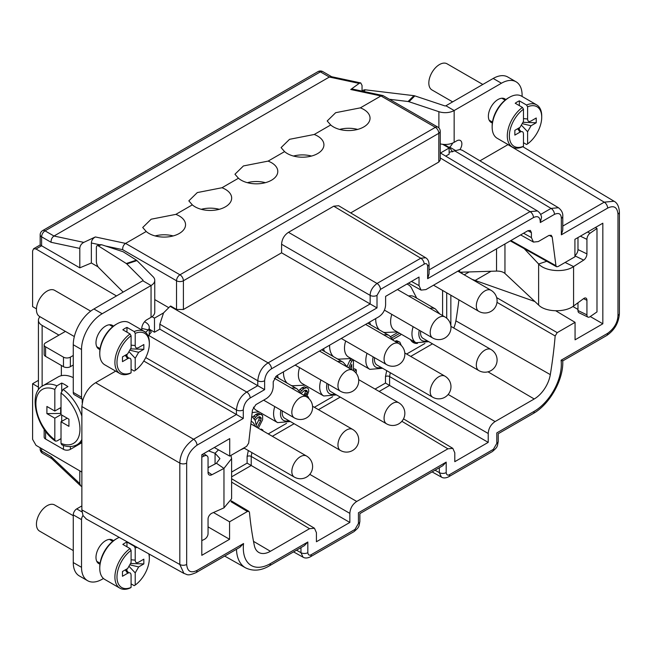 <?xml version="1.0" encoding="UTF-8"?>
<svg xmlns="http://www.w3.org/2000/svg" width="652" height="652" viewBox="0 0 652 652"><rect width="100%" height="100%" fill="white"/><g stroke="black" fill="none" stroke-linecap="round" stroke-linejoin="round"><path stroke-width="0.98" d="M116.488 295.943L36.023 248.999L33.602 248.754L32.6 250.979L32.6 306.619L36.447 308.869M81.867 472.089L36.023 445.34L32.6 439.366L32.6 383.726L38.427 380.36M173.155 235.934A21.418 12.364 0 0 0 155.111 235.934M362.047 91.101L362.047 85.461L360.743 82.91L359.154 83.399L350.752 89.503L380.98 95.95L435.365 127.344A4.866 2.812 60 0 1 438.804 133.31A4.866 2.812 0 0 0 440.23 131.321A4.866 4.866 0 0 0 437.794 127.099L382.944 95.559L380.98 95.95L360.352 107.857A21.418 12.364 180 0 1 363.767 109.463A21.418 12.364 180 0 1 370.043 118.199A21.418 12.364 180 0 1 356.823 129.626A21.418 12.364 180 0 1 333.482 126.944A21.418 12.364 180 0 1 330.703 124.972L314.231 134.483A21.418 12.364 180 0 1 317.646 136.089A21.418 12.364 180 0 1 323.922 144.834A21.418 12.364 180 0 1 310.694 156.26A21.418 12.364 180 0 1 287.353 153.579A21.418 12.364 180 0 1 284.582 151.606L268.102 161.117A21.418 12.364 180 0 1 271.525 162.715A21.418 12.364 180 0 1 277.793 171.46A21.418 12.364 180 0 1 264.573 182.886A21.418 12.364 180 0 1 241.232 180.205A21.418 12.364 180 0 1 238.453 178.232L221.982 187.743A21.418 12.364 180 0 1 225.396 189.349A21.418 12.364 180 0 1 231.672 198.086A21.418 12.364 180 0 1 218.453 209.512A21.418 12.364 180 0 1 195.111 206.831A21.418 12.364 180 0 1 192.332 204.858L175.861 214.369A21.418 12.364 180 0 1 179.276 215.975A21.418 12.364 180 0 1 185.551 224.72A21.418 12.364 180 0 1 172.332 236.146A21.418 12.364 180 0 1 148.99 233.465A21.418 12.364 180 0 1 146.211 231.493L125.583 243.4C123.53 244.842 122.56 246.929 122.666 249.667L176.521 280.759A4.866 2.812 0 0 0 183.408 280.759A4.866 2.812 -120 0 0 179.968 274.794A4.866 2.812 120 0 0 176.521 280.759L176.521 309.455L170.669 306.024L170.148 306.318L268.094 362.871C262.08 366.717 258.64 372.675 257.768 380.752L257.768 385.691L159.821 329.146L159.821 324.207L163.546 312.895L170.148 306.318M175.861 214.369L151.182 219.202L142.715 227.491L146.211 231.493M357.646 129.422A21.418 12.364 0 0 0 339.602 129.422M311.517 156.048A21.418 12.364 0 0 0 293.481 156.048M265.397 182.674A21.418 12.364 0 0 0 247.361 182.674M219.276 209.308A21.418 12.364 0 0 0 201.232 209.308M360.352 107.857L335.674 112.69L327.206 120.97L330.703 124.972M33.602 248.754L40.171 244.965L40.171 234.826A4.866 2.812 0 0 0 41.598 236.815A4.866 2.812 -60 0 1 45.037 230.857L53.986 236.024L329.35 77.042L331.314 76.651L360.458 82.869M314.231 134.483L289.553 139.316L281.085 147.605L284.582 151.606M268.102 161.117L243.432 165.942L234.956 174.231L238.453 178.232M221.982 187.743L197.303 192.576L188.835 200.857L192.332 204.858M36.023 248.999L41.598 245.78L41.598 236.815L51.076 242.291C50.97 239.553 51.94 237.467 53.986 236.024L83.79 242.381L95.355 236.953L125.583 243.4L179.968 274.794L435.365 127.344A4.866 2.812 120 0 1 437.794 127.099M83.79 242.381C81.296 243.758 79.968 245.771 79.805 248.412L79.805 267.842L91.361 262.992L98.118 266.888M41.598 245.788C39.707 244.696 39.707 244.696 41.598 245.78L79.805 267.842M32.6 383.726L38.427 387.125M152.038 316.685L154.491 318.119L154.491 332.227L159.821 329.146M149.259 329.113L154.491 332.227M145.453 332.235A7.302 4.214 120 0 0 145.689 332.17L148.428 329.928A12.168 7.025 0 0 0 149.259 327.377A12.168 7.025 0 0 0 145.689 322.406L144.548 321.746M58.957 335.128L42.136 325.413A12.657 7.311 180 0 1 38.427 320.246A12.657 7.311 180 0 1 39.992 316.733M231.607 498.764L223.962 507.867L211.924 513.206A4.866 3.048 124.5 0 0 208.053 519.057L208.053 533.605A4.866 3.048 -55.5 0 1 204.32 539.391L201.802 540.606M201.802 457.142L204.32 455.919A4.866 3.048 -55.5 0 1 207.083 455.887A4.866 3.048 -55.5 0 1 208.053 458.087L208.053 472.643A4.866 3.048 124.5 0 0 209.023 474.843A4.866 3.048 124.5 0 0 211.924 474.737L223.962 468.421L216.448 463.254L219.928 458.584L215.062 453.279L208.51 450.858M218.493 449.847L215.062 453.279L215.062 463.979M223.962 507.867L223.962 468.421L231.607 458.592L230.938 455.398M411.485 281.419L419.032 285.625L419.032 277.059L385.609 296.358L385.609 304.916C385.259 310.018 382.968 313.987 378.722 316.839L276.668 375.764L273.221 381.73L273.221 386.669C272.878 391.762 270.58 395.74 266.342 398.592L255.853 404.647L252.446 410.035L248.681 443.099L246.643 446.335L229.716 456.107L229.716 438.617L201.802 454.729L201.802 555.325L229.569 539.294L229.569 521.804L247.418 511.502L248.893 511.364L249.471 512.456A419.864 242.414 120 0 0 254.329 545.512A23.26 13.431 120 0 0 258.722 552.399A23.26 13.431 120 0 0 270.417 551.29L309.537 528.699L314.451 528.242L316.424 532.676L316.424 541.747L349.847 522.448L349.847 513.377C350.189 508.283 352.487 504.306 356.725 501.461L447.908 448.812L452.822 448.356L454.794 452.79L454.794 461.673L488.218 442.374L488.218 433.49C488.56 428.397 490.858 424.419 495.096 421.567L534.216 398.983A23.26 13.431 120 0 0 550.312 374.623A419.864 242.414 120 0 0 555.162 335.967L497.003 302.341M449.13 152.307L460.002 149.504A7.302 4.214 120 0 0 460.353 140.498A7.302 4.214 120 0 0 456.702 140.856L454.159 142.323A12.657 7.311 180 0 1 440.23 143.872M148.118 335.935L151.297 332.194L149.259 329.121M103.472 578.495L102.177 579.245A29.21 16.862 -60 0 1 87.572 580.688A29.21 16.862 -60 0 1 81.524 567.322L81.524 519.628A4.866 2.812 -60 0 1 82.991 515.528L81.867 509.888L81.867 406.546L82.991 399.619A4.866 2.812 -60 0 1 82.535 399.44A4.866 2.812 -60 0 1 81.524 397.215L81.524 349.513A29.21 16.862 -60 0 1 102.177 313.742L151.052 285.527A12.657 7.311 0 0 0 154.76 280.36A12.657 7.311 0 0 0 153.065 276.709L136.936 260.58A4.866 1.989 -108.4 0 0 136.398 260.14L123.081 251.729L105.445 245.991L122.666 249.667M82.991 399.619C85.51 391.991 89.723 386.351 95.632 382.708L115.697 371.118M154.76 280.36L154.76 312.153A12.657 7.311 180 0 1 151.052 317.32L146.92 319.708A7.302 4.214 120 0 0 141.924 330.051M113.424 326.163A13.627 7.873 120 0 0 112.429 325.389A13.627 7.873 120 0 0 105.616 326.065A13.627 7.873 120 0 0 96.716 338.078A13.627 7.873 120 0 0 98.802 348.999A13.627 7.873 120 0 0 99.96 349.472M86.382 519.073L82.991 515.528M113.424 540.785A13.627 7.873 120 0 0 112.429 540.019A13.627 7.873 120 0 0 105.616 540.687A13.627 7.873 120 0 0 96.716 552.7A13.627 7.873 120 0 0 98.802 563.621A13.627 7.873 120 0 0 99.96 564.094M479.953 160.824L508.087 144.573M462.464 150.367L460.002 149.504M389.635 99.3L408.07 101.516A4.866 3.439 45 0 1 409 101.728L438.886 111.688A12.657 7.311 0 0 0 454.159 110.53L501.445 83.228A29.21 16.862 -60 0 1 516.05 81.785A29.21 16.862 -60 0 1 522.097 95.151L522.097 96.455M505.813 99.617A13.627 7.873 120 0 0 504.819 98.851A13.627 7.873 120 0 0 498.006 99.52A13.627 7.873 120 0 0 489.106 111.533A13.627 7.873 120 0 0 491.192 122.454A13.627 7.873 120 0 0 492.35 122.926M491.046 271.265L475.153 280.442M464.224 274.826L469.22 271.941M148.811 335.503L246.749 392.048C240.743 395.894 237.304 401.86 236.423 409.937L236.423 414.509L143.79 361.029M82.209 402.806L82.209 399.252M362.3 91.15L362.871 90.579A4.866 3.439 45 0 1 365.389 89.829L413.914 95.673A4.866 3.439 45 0 1 414.843 95.885L444.729 105.852A0.97 0.562 0 0 0 445.903 105.763L493.189 78.46A29.21 16.862 -60 0 1 507.794 77.009L516.05 81.785M444.012 144.434L448.983 147.303L449.668 147.132A7.302 4.214 120 0 0 452.651 143.065M87.572 580.688L79.308 575.92A29.21 16.862 -60 0 1 73.26 562.554L73.26 514.86A4.866 2.812 -60 0 1 76.708 508.894L81.867 505.911M82.535 399.44L74.271 394.672A4.866 2.812 -60 0 1 73.26 392.439L73.26 344.745A29.21 16.862 -60 0 1 93.912 308.975L142.788 280.759A0.97 0.562 0 0 0 143.073 280.36A0.97 0.562 0 0 0 142.943 280.083L126.814 263.954A4.866 1.989 -108.4 0 0 126.284 263.514L98.265 245.828A4.866 1.989 -108.4 0 0 97.262 245.625A4.866 1.989 -108.4 0 0 96.366 247.809L96.366 261.322A4.866 1.989 -108.4 0 0 98.802 267.727L123.163 292.088M74.328 336.554L39.56 316.481A15.094 8.712 -60 0 1 37.245 304.386A15.094 8.712 -60 0 1 47.107 291.094A15.094 8.712 -60 0 1 54.646 290.344L90.677 311.143M73.26 550.565L39.56 531.103A15.094 8.712 -60 0 1 37.245 519.016A15.094 8.712 -60 0 1 47.107 505.716A15.094 8.712 -60 0 1 54.646 504.966L73.26 515.716M524.159 248.624L538.625 263.995C545.284 271.582 564.828 272.838 573.581 266.57L583.687 260.107A4.866 2.551 115.8 0 0 586.93 253.897L586.93 239.349A4.866 2.551 -64.2 0 1 590.06 233.22L596.987 228.453L596.987 311.917L590.06 316.685A4.866 2.551 -64.2 0 1 587.941 317.092A4.866 2.551 -64.2 0 1 586.93 314.859L586.93 300.311A4.866 2.551 115.8 0 0 585.928 298.086A4.866 2.551 115.8 0 0 583.687 298.575L573.581 306.008C564.828 312.813 545.284 312.096 538.625 305.046L504.958 273.465C503.018 271.811 500.206 271.02 496.531 271.093L459.741 272.234M461.966 273.522L461.966 272.169M459.676 270.107L459.676 272.202M453.784 328.013A22.103 12.763 120 0 0 455.887 320.841A418.714 241.745 120 0 0 458.91 299.863M450.85 295.209L450.85 325.739M442.659 144.312L449.13 148.012L449.13 154.165L445.723 156.138M42.608 453.319A4.866 2.812 -60 0 1 41.598 451.094A4.866 2.812 180 0 1 40.171 449.106A4.866 4.866 0 0 0 42.608 453.319L51.589 458.511M81.867 486.522L80.669 485.887L79.805 483.613L79.805 470.883M79.805 483.613L51.076 456.563L51.492 458.421L80.489 485.716M350.678 212.919L438.804 162.038L438.804 133.31L183.408 280.759L183.408 309.496L281.582 252.813L281.582 244.247C281.933 239.154 284.231 235.176 288.469 232.324L333.742 206.187L338.649 205.73L425.699 257.76L420.776 258.208L377.035 283.457C372.439 287.067 370.14 291.036 370.157 295.38L370.157 303.946L377.011 307.899L271.501 368.812A4.866 2.812 -120 0 0 268.094 362.871L370.157 303.946L281.582 252.813M440.23 131.321L440.23 160.042L438.804 162.038M154.76 299.594L168.42 307.475M95.355 236.953C92.861 238.339 91.533 240.352 91.361 242.992L91.361 262.992M98.265 245.828L101.582 244.72L100.082 244.679M101.582 244.72L105.445 245.991M154.491 318.119L163.546 312.895M95.632 382.708L193.579 439.252L236.423 414.509L243.277 418.47L196.985 445.194C190.384 450.067 186.945 456.025 186.668 463.083L186.668 564.461C187.385 571.454 190.824 573.442 196.985 570.427L243.563 543.532A38.346 22.135 120 0 0 270.417 563.605L307.825 542.008L307.825 552.668C308.225 555.105 309.374 555.765 311.265 554.656L355.006 529.4L358.445 523.442L358.445 512.782L446.188 462.121L446.188 472.594C446.596 475.031 447.737 475.691 449.636 474.583L493.377 449.334L496.816 443.368L496.816 432.895L534.216 411.306A38.346 22.135 120 0 0 561.079 360.222L607.648 333.327C614.249 328.461 617.697 322.495 617.974 315.446L617.974 214.068C617.257 207.075 613.817 205.087 607.648 208.102L561.356 234.826L561.356 218.33C561.152 213.807 558.854 212.487 554.477 214.353L540.296 222.536C540.215 217.116 537.941 215.462 533.466 217.572L427.63 278.673L427.63 266.138C427.231 263.701 426.082 263.041 424.191 264.15L380.45 289.406L377.011 295.364L377.011 307.899M510.899 240.531L555.952 265.698L556.555 266.733L557.998 266.57L574.917 256.807L574.917 239.317L602.831 223.204L602.831 323.791L590.272 316.538M555.952 265.698L552.195 236.978L549.204 235.307M523.556 233.22L531.413 237.605L533.475 242.079L538.299 241.574L548.78 235.519L551.201 235.266L552.195 236.978M531.413 237.605L531.413 232.658L527.916 230.71M419.032 285.625L421.086 290.107L425.911 289.594L527.973 230.678L530.386 230.417L531.413 232.658M602.831 323.791L575.064 339.822L575.064 322.341L557.216 332.642L555.162 335.967M472.064 279.349L534.868 301.517M577.982 309.447L572.872 306.497M596.987 228.453L595.349 227.524M574.917 255.641A4.866 2.551 115.8 0 0 577.982 249.561L577.982 237.548M587.941 317.092L578.992 312.756A4.866 2.551 -64.2 0 1 577.982 310.523L577.982 302.772M573.581 306.008L573.581 266.57L565.113 262.463M538.625 305.046L538.625 263.995L546.8 261.273M575.064 322.341L555.748 310.792M557.216 332.642L496.669 297.622M248.33 450.532L247.108 456.449L247.108 463.132L251.224 465.504L231.615 476.832M386.701 370.646L385.479 376.563L385.479 383.058L389.586 385.438L379.162 391.453M283.465 371.844A26.928 15.542 120 0 0 283.457 372.235A26.928 15.542 120 0 0 287.255 383.221M291.094 385.43A26.928 15.542 120 0 0 292.838 385.764L304.997 385.169M329.586 345.21A26.928 15.542 120 0 0 329.586 345.609A26.928 15.542 120 0 0 333.384 356.587M337.214 358.804A26.928 15.542 120 0 0 338.958 359.138L351.118 358.543M375.707 318.583A26.928 15.542 120 0 0 375.707 318.975A26.928 15.542 120 0 0 379.505 329.961M383.335 332.178A26.928 15.542 120 0 0 385.079 332.512L397.247 331.909M416.718 298.184L411.151 287.353A26.928 15.542 120 0 0 406.921 284.052M262.919 430.85L262.919 430.076L261.199 429.081L260.523 429.472M258.347 428.217L262.634 419.668L262.634 415.438L258.616 413.238L255.747 414.468L252.976 417.06M259.366 416.783L258.901 419.831L256.342 424.68M308.934 398.633L308.176 396.75L306.75 396.734L308.755 391.347L308.469 388.975L307.32 387.948L304.451 386.775L301.868 387.842L299.097 390.426M305.486 390.157L305.022 393.205L303.702 395.177M353.441 370.678L353.441 360.051L351.721 359.056L350.002 360.051L347.149 366.424M355.707 372.7L356.31 372.349L356.31 369.814L354.59 368.82L353.441 369.48M401.29 345.487L399.855 342.137L396.693 340.703L394.9 341.314M397.989 332.341L390.678 336.571M410.467 339.545A19.47 11.239 120 0 0 413.238 342.536A19.47 11.239 120 0 0 417.451 343.425M340.474 450.475A12.168 12.168 0 0 0 358.73 439.937A12.168 12.168 0 0 0 352.642 429.399A12.168 7.025 -60 0 0 346.554 430.002A12.168 7.025 120 0 0 338.608 440.728A12.168 7.025 120 0 0 340.474 450.475L284.712 418.282A12.168 7.025 -60 0 1 282.316 410.939M386.595 423.849A12.168 12.168 0 0 0 404.851 413.311A12.168 12.168 0 0 0 398.763 402.773A12.168 7.025 -60 0 0 392.683 403.376A12.168 7.025 120 0 0 384.729 414.093A12.168 7.025 120 0 0 386.595 423.849L330.833 391.656A12.168 7.025 -60 0 1 328.445 384.313M432.716 397.223A12.168 12.168 0 0 0 450.972 386.677A12.168 12.168 0 0 0 444.892 376.139A12.168 7.025 -60 0 0 438.804 376.742A12.168 7.025 120 0 0 430.858 387.467A12.168 7.025 120 0 0 432.716 397.223L376.962 365.022A12.168 7.025 -60 0 1 374.566 357.679M478.845 370.589A12.168 12.168 0 0 0 497.093 360.051A12.168 12.168 0 0 0 491.013 349.513A12.168 7.025 -60 0 0 484.925 350.116A12.168 7.025 120 0 0 476.979 360.841A12.168 7.025 120 0 0 478.845 370.589L423.083 338.396A12.168 7.025 -60 0 1 420.687 331.053M301.411 393.857L297.092 388.894L275.747 376.571A19.47 11.239 120 0 0 275.641 376.514M253.441 407.174A19.47 11.239 120 0 0 256.277 410.295L277.622 422.618L290.368 421.551M299.553 367.63A19.47 11.239 120 0 0 298.372 374.753A19.47 11.239 120 0 0 302.406 383.669L323.742 395.992L336.489 394.916M347.532 367.231L343.213 362.267L321.876 349.945A19.47 11.239 120 0 0 321.623 349.806M345.674 341.004A19.47 11.239 120 0 0 344.492 348.127A19.47 11.239 120 0 0 348.527 357.043L369.863 369.358L382.618 368.29M393.653 340.597L389.334 335.633L367.997 323.319A19.47 11.239 120 0 0 367.744 323.18M391.795 314.37A19.47 11.239 120 0 0 390.613 321.501A19.47 11.239 120 0 0 394.647 330.409L415.992 342.732L428.739 341.664M439.774 313.971L435.463 309.007L414.118 296.684A19.47 11.239 120 0 0 408.617 295.975M255.079 420.035L258.331 417.076L259.765 416.677L261.199 417.956L260.621 420.825L257.1 427.492M261.485 414.411L260.335 414.232L257.467 415.463L254.272 418.633M262.919 430.076L262.243 430.467M301.2 393.409L304.451 390.45L306.75 390.393L307.32 392.178L305.421 396.171M307.32 387.948L306.171 387.769L303.587 388.837L300.401 391.999M353.441 360.051L351.721 361.045L348.665 367.883M356.31 369.814L354.044 371.118M349.855 368.567L351.721 364.427L351.721 369.643M399.717 333.335L391.942 337.826M393.009 339.325L400.711 334.875L400.711 333.914M399.855 342.137L398.421 341.697L396.62 342.308M258.901 419.831L260.621 420.825M259.472 417.81L261.199 418.804M259.472 416.97L261.199 417.956M253.742 416.049L255.462 417.044M255.747 414.468L257.467 415.463M256.896 413.808L258.616 414.802M258.616 413.238L260.335 414.232M304.451 394.387L306.171 395.373M305.022 393.205L306.75 394.199M305.601 391.184L307.32 392.178M305.601 390.336L307.32 391.33M299.863 389.423L301.583 390.418M301.868 387.842L303.587 388.837M302.447 387.508L304.166 388.502M304.451 386.775L306.171 387.769M307.108 396.131L308.176 396.75M350.002 360.051L351.721 361.045M395.267 341.11L396.986 342.104M396.693 340.703L398.421 341.697M412.414 341.974A19.47 11.239 120 0 0 415.487 342.447M488.218 442.374L389.586 385.438L389.586 376.554L488.218 433.49M349.847 522.448L251.224 465.504L251.224 456.441L349.847 513.377M230.963 501.681L247.418 511.502M229.569 521.804L213.481 512.513M229.569 539.294L208.053 526.873M229.716 456.107L214.304 447.517M196.985 570.427A4.866 2.812 60 0 1 195.983 572.652L239.895 547.297L243.563 543.532M196.985 445.194A4.866 2.812 -120 0 0 193.579 439.252C184.793 445.756 180.205 453.702 179.813 463.099L179.813 564.477L183.937 573.442L85.982 518.853M250.164 397.997A4.866 2.812 -120 0 0 246.749 392.048L257.768 385.691L264.622 389.651L250.164 397.997C246.146 400.556 243.848 404.525 243.277 409.921L243.277 418.47M440.23 152.975L441.412 153.554M440.41 153.049L449.13 148.012M449.668 147.132L455.52 150.506M350.752 89.503L352.512 89.063M317.964 71.638A4.866 2.812 60 0 1 320.401 71.875A4.866 2.812 -60 0 1 322.83 71.638A4.866 4.866 0 0 0 317.964 71.638L42.608 230.612A4.866 4.866 0 0 0 40.171 234.826M540.296 222.536L541.559 217.165C541.021 214.492 539.644 212.422 537.427 210.946L530.052 211.623L429.057 269.936M427.63 266.138A4.866 2.812 0 0 0 429.057 264.15L429.057 273.873L427.63 278.673M183.408 309.496L176.521 309.455M561.356 218.33A4.866 2.812 -0 0 0 562.782 216.342C563.051 213.082 561.608 210.213 558.438 207.735L551.062 208.412L540.638 214.435M617.974 214.068A4.866 2.812 0 0 0 619.4 212.079C619.009 206.464 617.232 202.853 614.07 201.248L604.233 202.161L507.989 144.63M562.782 216.342L562.782 230.034L561.356 234.826M534.216 411.306A4.866 2.812 60 0 1 533.206 413.531C549.734 404.387 563.752 379.44 562.733 360.906L606.637 335.56C614.526 330.214 618.781 322.846 619.4 313.457L619.4 212.079M561.356 360.091C563.271 361.135 563.173 361.175 561.079 360.222M358.445 523.442A4.866 2.812 0 0 0 359.871 521.453L359.871 513.605L442.749 465.756L446.188 462.121M270.417 563.605A4.866 2.812 60 0 1 269.415 565.83L304.378 545.642L307.825 542.008M141.908 329.985L145.689 332.438M452.627 101.875L431.95 89.935A15.094 8.712 -60 0 1 429.635 77.849A15.094 8.712 -60 0 1 439.489 64.548A15.094 8.712 -60 0 1 447.036 63.798L482.806 84.45M44.157 429.277L44.157 437.044A4.866 2.812 0 0 0 45.575 439.032L63.48 449.367A4.866 2.812 0 0 0 70.359 449.367L81.867 442.716M73.26 355.479L70.359 357.157A4.866 2.812 180 0 1 63.48 357.157L45.575 346.823A4.866 2.812 180 0 1 44.157 344.835A4.866 2.812 180 0 1 45.575 342.846L65.404 331.403M73.26 365.022L70.359 366.693A4.866 2.812 180 0 1 63.48 366.693L45.575 356.359A4.866 2.812 180 0 1 44.157 354.37L44.157 344.835M110.335 325.291A13.627 7.873 120 0 0 110.049 324.753M97.058 347.255A13.627 7.873 120 0 0 97.67 347.231M149.332 343.751A22.877 13.211 120 0 0 135.217 333.376L135.217 345.544C135.339 347.981 136.488 348.641 138.664 347.532L143.839 344.541L143.839 349.309L138.664 352.3L135.217 358.258L135.217 370.426A22.877 13.211 120 0 0 149.332 343.751L149.332 342.561A24.336 14.051 120 0 0 144.288 331.42L129.145 322.675A24.336 14.051 120 0 0 116.977 323.881L115.942 324.476A22.877 13.211 120 0 0 99.764 352.496L99.764 353.694A24.336 14.051 120 0 0 104.809 364.835L119.952 373.572A24.336 14.051 120 0 0 130.058 373.417L131.085 372.814A22.877 13.211 120 0 1 116.977 362.43A22.877 13.211 120 0 1 131.085 335.756L131.085 347.923L127.645 353.889L122.47 356.88L122.47 361.648L127.645 358.657L125.233 355.283M115.942 324.476L116.977 323.881A24.336 14.051 120 0 0 99.764 353.694M144.288 331.42A24.336 14.051 120 0 0 134.19 331.575L126.961 327.402A24.336 14.051 -60 0 0 124.891 328.453A24.336 14.051 -60 0 0 122.829 329.79L130.058 333.963A24.336 14.051 120 0 0 115.852 355.405A24.336 14.051 120 0 0 119.952 373.572M135.217 370.426L134.19 371.037L131.085 369.244M126.953 332.17L126.961 327.402M126.953 356.269L126.953 354.289M131.011 348.893L143.839 349.309M131.085 372.814L131.085 360.646C130.962 358.209 129.821 357.549 127.645 358.657M130.058 333.963L131.085 335.756M128.77 358.184L125.738 354.99M130.596 350.377L138.664 352.3M129.52 352.235L135.217 358.258M135.217 333.376L134.19 331.575M135.217 345.544L131.085 345.144M97.058 561.877A13.627 7.873 120 0 0 97.67 561.861M110.335 539.913A13.627 7.873 120 0 0 110.049 539.375M119.226 537.378A24.336 14.051 120 0 0 116.977 538.503L115.942 539.098A22.877 13.211 120 0 0 99.764 567.118L99.764 568.316A24.336 14.051 120 0 0 104.809 579.457L119.952 588.202A24.336 14.051 120 0 0 130.058 588.039L131.085 587.436A22.877 13.211 120 0 1 116.977 577.061A22.877 13.211 120 0 1 131.085 550.386L131.085 562.554L127.645 568.511L122.47 571.502L122.47 576.27L127.645 573.279L125.233 569.905M115.942 539.098L116.977 538.503A24.336 14.051 120 0 0 99.764 568.316M134.679 545.993A24.336 14.051 120 0 0 134.19 546.197L126.961 542.024A24.336 14.051 -60 0 0 124.891 543.075A24.336 14.051 -60 0 0 122.829 544.412L130.058 548.585A24.336 14.051 120 0 0 115.852 570.027A24.336 14.051 120 0 0 119.952 588.202M137.083 547.33A22.877 13.211 120 0 0 135.217 547.998L135.217 560.166C135.339 562.603 136.488 563.263 138.664 562.154L143.839 559.163L143.839 563.931L138.664 566.922L135.217 572.888L135.217 585.056A22.877 13.211 120 0 0 149.332 558.381L149.332 557.183A24.336 14.051 120 0 0 149.096 554.021M135.217 585.056L134.19 585.659L131.085 583.866M126.953 546.792L126.961 542.024M126.953 570.891L126.953 568.911M131.011 563.515L143.839 563.931M131.085 587.436L131.085 575.268C130.962 572.831 129.821 572.171 127.645 573.279M149.332 558.381A22.877 13.211 120 0 0 148.778 553.85M130.058 548.585L131.085 550.386M128.77 572.815L125.738 569.612M130.596 565.007L138.664 566.922M129.52 566.857L135.217 572.888M135.217 547.998L134.19 546.197M135.217 560.166L131.085 559.766M502.725 98.745A13.627 7.873 120 0 0 502.439 98.207M489.448 120.71A13.627 7.873 120 0 0 490.059 120.693M541.722 117.213A22.877 13.211 120 0 0 527.607 106.83L527.607 118.998C527.729 121.435 528.878 122.095 531.054 120.987L536.229 117.996L536.229 122.763L531.054 125.755L527.607 131.72L527.607 143.888A22.877 13.211 120 0 0 541.722 117.213L541.722 116.015A24.336 14.051 120 0 0 536.678 104.874L521.535 96.129A24.336 14.051 120 0 0 509.367 97.335L508.332 97.93A22.877 13.211 120 0 0 492.154 125.95L492.154 127.148A24.336 14.051 120 0 0 497.199 138.289L512.342 147.034A24.336 14.051 120 0 0 522.448 146.871L523.474 146.268A22.877 13.211 120 0 1 509.367 135.893A22.877 13.211 120 0 1 523.474 109.218L523.474 121.386L520.035 127.344L514.86 130.335L514.86 135.103L520.035 132.111L517.623 128.737M508.332 97.93L509.367 97.335A24.336 14.051 120 0 0 492.154 127.148M536.678 104.874A24.336 14.051 120 0 0 526.572 105.029L519.351 100.856A24.336 14.051 -60 0 0 517.28 101.908A24.336 14.051 -60 0 0 515.219 103.244L522.448 107.417A24.336 14.051 120 0 0 508.242 128.86A24.336 14.051 120 0 0 512.342 147.034M527.607 143.888L526.572 144.491L523.474 142.698M519.342 105.624L519.351 100.856M519.342 129.732L519.342 127.743M523.401 122.348L536.229 122.763M523.474 146.268L523.474 134.1C523.352 131.663 522.203 131.003 520.035 132.111M522.448 107.417L523.474 109.218M521.152 131.647L518.128 128.444M522.977 123.839L531.054 125.755M521.91 125.689L527.607 131.72M527.607 106.83L526.572 105.029M527.607 118.998L523.474 118.599M208.053 467.663L216.448 463.254M61.361 365.47L61.361 375.682M73.26 377.647A34.075 19.674 -120 0 0 58.093 376.954L42.95 385.699A34.075 19.674 -120 0 1 56.887 385.829L61.704 383.05A34.075 19.674 60 0 1 67.906 386.628L63.081 389.407L61.019 393.009L61.019 414.615L68.933 419.187L68.933 426.343L61.019 421.771L67.213 418.193M61.704 415.014L61.704 421.371M61.704 383.05L61.704 390.817M54.825 439.798L54.825 418.193L46.903 413.621L46.903 406.465L54.825 411.037L54.825 389.431A31.157 17.987 -120 0 0 35.893 403.686A31.157 17.987 -120 0 0 54.825 439.798L55.339 441.094L56.887 441.013L61.019 438.625M61.736 444.786L61.019 443.376L61.019 421.771M54.825 418.193L61.019 414.615M46.903 413.621L61.019 413.425M54.825 389.431L56.887 385.829M54.825 411.037L61.019 407.459M68.933 419.187L68.933 426.343M60.677 413.621L60.677 407.655M359.154 83.399L329.35 77.042L320.401 71.875L45.037 230.857A4.866 2.812 -120 0 0 42.608 230.612M51.076 242.291L79.805 248.412M42.136 386.212L42.136 325.413M236.472 549.269A43.211 24.947 120 0 0 245.535 567.827L224.687 556.083M151.052 317.32L151.052 285.527L142.788 280.759M445.903 105.763L454.159 110.53L454.159 142.323M145.73 357.573L236.423 409.937A4.866 2.812 180 0 0 243.277 409.921M141.761 328.429L148.428 329.928M496.531 248.828L496.531 271.093M51.076 456.563L41.598 451.094L41.598 448.592M91.361 242.992L99.764 244.785M159.821 324.207L257.768 380.752A4.866 2.812 180 0 0 264.622 380.735L264.622 389.651M271.501 368.812C267.483 371.371 265.193 375.34 264.622 380.735M587.574 232.014L590.06 233.22M580.37 236.171L586.93 239.349M577.982 249.561L586.93 253.897M574.917 255.861L583.687 260.107M504.958 243.962L504.958 273.465M583.548 298.673L586.93 300.311M577.982 310.523L586.93 314.859M550.312 374.623L455.887 320.841M534.216 398.983L487.989 371.827M424.933 343.449L406.603 354.036M432.496 343.832L410.711 356.408M385.479 383.058L375.055 389.081M332.683 396.709L314.354 407.296M286.562 423.335L268.233 433.922M247.108 463.132L231.615 472.081M442.594 290.442L442.594 315.592M254.793 426.163A14.605 8.435 120 0 0 251.159 421.347M280.89 410.116A14.605 8.435 120 0 0 280.474 413.702A14.605 8.435 120 0 0 288.746 420.613M327.011 383.482A14.605 8.435 120 0 0 326.595 387.076A14.605 8.435 120 0 0 334.875 393.987M373.131 356.856A14.605 8.435 120 0 0 372.716 360.45A14.605 8.435 120 0 0 380.996 367.353M419.26 330.23A14.605 8.435 120 0 0 418.837 333.816A14.605 8.435 120 0 0 427.117 340.727M433.523 285.201L478.845 311.371A12.168 7.025 -60 0 1 476.979 301.615A12.168 7.025 -60 0 1 484.925 290.898A12.168 7.025 120 0 1 491.013 290.295L457.859 271.15M384.403 310.107L432.716 337.997A12.168 7.025 -60 0 1 430.858 328.249A12.168 7.025 -60 0 1 438.804 317.524A12.168 7.025 120 0 1 444.892 316.921L397.443 289.529M263.636 400.149L294.354 417.883A12.168 7.025 -60 0 1 292.487 408.136A12.168 7.025 -60 0 1 300.433 397.41A12.168 7.025 120 0 1 306.522 396.807L274.305 378.209M295.152 365.087L340.474 391.257A12.168 7.025 -60 0 1 338.608 381.502A12.168 7.025 -60 0 1 346.554 370.784A12.168 7.025 120 0 1 352.642 370.181L319.496 351.037M243.848 447.948L294.354 477.109A12.168 7.025 120 0 1 292.487 467.354A12.168 7.025 120 0 1 300.433 456.628A12.168 7.025 -60 0 1 306.522 456.025L250.865 423.898M341.273 338.461L386.595 364.631A12.168 7.025 -60 0 1 384.729 354.875A12.168 7.025 -60 0 1 392.683 344.15A12.168 7.025 120 0 1 398.763 343.547L365.617 324.411M274.769 406.579A19.47 11.239 120 0 0 273.587 413.702A19.47 11.239 120 0 0 277.622 422.618M297.092 388.894A19.47 11.239 120 0 0 291.591 388.184M343.213 362.267A19.47 11.239 120 0 0 337.712 361.558M320.89 379.953A19.47 11.239 120 0 0 319.708 387.076A19.47 11.239 120 0 0 323.742 395.992M389.334 335.633A19.47 11.239 120 0 0 383.832 334.924M367.019 353.319A19.47 11.239 120 0 0 365.837 360.45A19.47 11.239 120 0 0 369.863 369.358M435.463 309.007A19.47 11.239 120 0 0 429.953 308.298M413.14 326.693A19.47 11.239 120 0 0 411.958 333.816A19.47 11.239 120 0 0 415.992 342.732M385.479 376.563A2.918 1.687 180 0 1 389.586 376.554L390.263 372.708M448.152 394.468L495.096 421.567M401.86 421.298L447.908 448.812M340.254 397.092L318.469 409.668M294.125 423.718L272.34 436.294M309.79 474.354L356.725 501.461M251.9 452.594L251.224 456.441A2.918 1.687 180 0 0 247.108 456.449M231.615 482.121L309.537 528.699M270.417 551.29L253.514 541.356M446.71 292.821L446.71 318.209M186.668 564.461A4.866 2.812 180 0 1 179.813 564.477L81.867 509.888M81.867 406.546L179.813 463.099A4.866 2.812 180 0 0 186.668 463.083M454.811 150.889L551.062 208.412A4.866 2.812 -120 0 1 554.477 214.353M449.505 147.368L452.545 151.859M493.189 78.46L501.445 83.228M438.886 111.688L438.886 127.955M414.843 95.885L409 101.728M413.914 95.673L408.07 101.516M365.389 89.829L363.759 91.459M440.23 157.939L530.052 211.623A4.866 2.812 -120 0 1 533.466 217.572M424.191 264.15A4.866 2.812 -120 0 0 420.776 258.208L333.742 206.187M380.45 289.406A4.866 2.812 -120 0 0 377.035 283.457L288.469 232.324M377.011 295.364A4.866 2.812 180 0 1 370.157 295.38L281.582 244.247M607.648 208.102A4.866 2.812 -120 0 0 604.233 202.161L562.782 226.089M617.974 315.446A4.866 2.812 0 0 0 619.4 313.457M607.648 333.327A4.866 2.812 60 0 1 606.637 335.56M496.816 443.368A4.866 2.812 0 0 0 498.242 441.38L498.242 433.719L533.206 413.531M493.377 449.334A4.866 2.812 60 0 1 492.366 451.559C497.81 446.824 497.117 447.158 498.242 441.38M449.636 474.583A4.866 2.812 60 0 1 448.625 476.808L492.366 451.559M446.188 472.594A4.866 2.812 180 0 1 439.334 472.61L441.412 477.101C443.327 478.291 445.74 478.193 448.625 476.816M435.031 470.214L439.334 472.61L439.334 467.728M355.006 529.4A4.866 2.812 60 0 1 353.995 531.633C359.439 526.897 358.747 527.232 359.871 521.453M311.265 554.656A4.866 2.812 60 0 1 310.254 556.881L353.995 531.633M307.825 552.668A4.866 2.812 180 0 1 300.971 552.684L303.041 557.175C304.965 558.365 307.369 558.267 310.254 556.881M296.497 550.19L300.971 552.684L300.971 547.615M126.284 263.514L136.398 260.14M93.912 308.975L102.177 313.742M73.26 344.745L81.524 349.513M73.26 392.439L81.524 397.215M142.943 280.645L142.943 280.083M126.814 263.954L136.936 260.58M73.26 562.554L81.524 567.322M73.26 514.86L81.524 519.628M76.708 508.894L81.989 511.942M70.359 446.563L70.359 449.367M63.48 445.455L63.48 449.367M45.575 431.274L45.575 439.032M70.359 366.693L70.359 357.157M45.575 356.359L45.575 346.823M63.48 366.693L63.48 357.157M208.053 472.072L211.924 474.737M202.234 454.485L204.32 455.919M81.867 416.196A34.075 19.674 -120 0 0 63.081 389.407M61.801 444.811C67.205 447.182 72.274 447.15 77.026 444.721A34.075 19.674 -120 0 0 81.867 439.489M61.019 443.376A31.157 17.987 -120 0 0 79.951 429.122A31.157 17.987 -120 0 0 61.019 393.009M231.615 458.584L231.615 498.756M38.427 320.246L38.427 389.929M40.171 449.106L40.171 447.761M100.106 244.671L97.262 245.625M510.288 240.881L556.482 266.692M240.246 450.027L244.247 448.177M256.415 427.101L255.339 420.613L251.762 416.033M478.845 311.371A12.168 12.168 0 0 0 497.093 300.833A12.168 12.168 0 0 0 491.013 290.295M491.013 349.513L450.923 326.367M432.716 337.997A12.168 12.168 0 0 0 450.972 327.459A12.168 12.168 0 0 0 444.892 316.921M444.892 376.139L404.802 352.993M294.354 417.883A12.168 12.168 0 0 0 312.601 407.345A12.168 12.168 0 0 0 306.522 396.807M340.474 391.257A12.168 12.168 0 0 0 358.73 380.719A12.168 12.168 0 0 0 352.642 370.181M294.354 477.109A12.168 12.168 0 0 0 312.601 466.563A12.168 12.168 0 0 0 306.522 456.025M352.642 429.399L312.552 406.253M398.763 402.773L358.681 379.627M386.595 364.631A12.168 12.168 0 0 0 404.851 354.085A12.168 12.168 0 0 0 398.763 343.547M252.153 412.586L258.877 411.795M277.344 375.373L278.347 378.07M323.465 348.747L324.468 351.444M369.586 322.121L370.589 324.818M403.498 418.877L452.822 448.356M231.615 478.731L314.451 528.242M231.281 500.85L248.901 511.364M408.551 283.115L421.086 290.107M520.622 234.916L533.475 242.079M183.937 573.45C187.417 574.233 186.806 576.531 195.983 572.652M382.944 95.559L352.333 89.031M331.648 76.724L322.83 71.638M441.176 153.416L537.435 210.946M429.057 264.15C428.861 261.126 427.745 258.991 425.699 257.76M462.178 150.204L558.438 207.735M614.07 201.248L522.774 146.684M432.097 471.909L441.412 477.101M293.563 551.894L303.041 557.175M245.535 567.827C253.041 571.462 260.996 570.802 269.415 565.83M149.259 327.377L149.259 335.242M112.755 326.685L109.438 324.769M100.082 348.633L96.773 346.717M112.755 541.307L109.438 539.4M100.082 563.255L96.773 561.339M505.145 100.139L501.828 98.232M492.472 122.087L489.163 120.172M207.083 455.887L203.758 453.605M77.026 444.721L81.867 441.926M55.281 441.054C36.21 427.989 27.751 393.009 42.95 385.699"/></g></svg>
